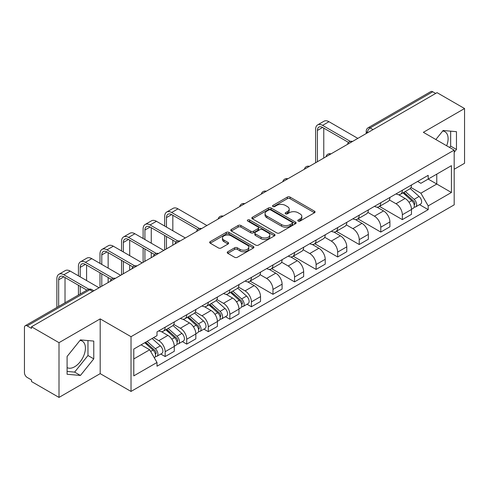 <?xml version="1.0" encoding="UTF-8"?>
<svg xmlns="http://www.w3.org/2000/svg" width="489" height="489" viewBox="0 0 489 489"><rect width="100%" height="100%" fill="white"/><g stroke="black" fill="none" stroke-linecap="round" stroke-linejoin="round"><path stroke-width="0.73" d="M298.168 221.077A1.345 0.776 0 0 0 300.069 221.077L314.482 212.758A1.919 1.106 0 0 0 315.044 211.969A1.919 1.106 0 0 0 314.482 211.187L290.063 197.091A1.919 1.106 0 0 0 287.349 197.091L272.935 205.411A1.345 0.776 0 0 0 272.538 205.961A1.345 0.776 0 0 0 272.935 206.511A1.345 0.776 0 0 0 274.83 206.511L276.701 205.429A6.137 3.545 0 0 1 285.38 205.429L287.416 206.609A6.137 3.545 0 0 1 289.213 209.115A6.137 3.545 0 0 1 287.416 211.621L285.552 212.697A1.345 0.776 0 0 0 285.16 213.247A1.345 0.776 0 0 0 285.552 213.791A1.345 0.776 0 0 0 287.453 213.791L289.317 212.715A6.137 3.545 0 0 1 297.997 212.715L300.032 213.889A6.137 3.545 0 0 1 301.835 216.395A6.137 3.545 0 0 1 300.032 218.907L298.168 219.983A1.345 0.776 0 0 0 297.777 220.527A1.345 0.776 0 0 0 298.168 221.077L298.168 219.983M442.692 131.028A15.245 8.802 -60 0 1 444.941 131.718A15.245 8.802 -60 0 1 446.653 145.765M80 340.43A15.245 8.802 -60 0 1 82.25 341.12A15.245 8.802 -60 0 1 84.585 353.339A15.245 8.802 -60 0 1 74.628 366.774A15.245 8.802 -60 0 1 67.091 367.581M227.788 251.762A1.919 1.106 0 0 0 227.226 252.55A1.919 1.106 0 0 0 227.788 253.333L234.641 257.287A1.919 1.106 0 0 0 237.354 257.287L253.363 248.045A1.919 1.106 0 0 0 253.925 247.263A1.919 1.106 0 0 0 253.363 246.474L228.944 232.379A1.919 1.106 0 0 0 226.23 232.379L210.221 241.621A1.919 1.106 0 0 0 209.659 242.403A1.919 1.106 0 0 0 210.221 243.186L218.491 247.966A1.919 1.106 0 0 0 221.205 247.966L228.057 244.011A1.919 1.106 0 0 0 228.62 243.229A1.919 1.106 0 0 0 228.057 242.44L223.956 240.075A5.135 2.965 0 0 1 222.452 237.978A5.135 2.965 0 0 1 225.618 235.24A5.135 2.965 0 0 1 231.211 235.881L247.293 245.166A5.135 2.965 0 0 1 248.797 247.263A5.135 2.965 0 0 1 245.625 249.995A5.135 2.965 0 0 1 240.032 249.353L237.354 247.807A1.919 1.106 0 0 0 234.641 247.807L227.788 251.762L227.788 253.333M131.021 336.689L100.196 318.889L59.004 342.673L31.498 326.793L437.044 92.653L464.55 108.534L423.358 132.317L454.183 150.111L131.021 336.689L131.021 391.432L454.183 204.854L454.183 150.111M276.835 232.923A1.919 1.106 0 0 0 279.549 232.923L295.558 223.681A1.919 1.106 0 0 0 296.12 222.898A1.919 1.106 0 0 0 295.558 222.116L271.138 208.014A1.919 1.106 0 0 0 268.424 208.014L252.416 217.257A1.919 1.106 0 0 0 251.853 218.045A1.919 1.106 0 0 0 252.416 218.827L276.835 232.923M248.271 221.37A1.345 0.776 0 0 1 249.634 221.56L249.634 219.964L274.457 234.298A1.919 1.106 0 0 1 275.02 235.081A1.919 1.106 0 0 1 274.457 235.863L258.449 245.105A1.919 1.106 0 0 1 255.735 245.105L231.315 231.004L231.315 229.439A1.919 1.106 0 0 0 230.753 230.221A1.919 1.106 0 0 0 231.315 231.004M231.315 229.439L238.167 225.484A1.919 1.106 0 0 1 240.881 225.484L250.784 231.205A1.919 1.106 0 0 0 253.498 231.205L258.045 228.577A1.919 1.106 0 0 0 258.608 227.795A1.919 1.106 0 0 0 258.045 227.012L247.734 221.059A1.345 0.776 0 0 1 247.336 220.508A1.345 0.776 0 0 1 248.167 219.793A1.345 0.776 0 0 1 249.634 219.964M59.004 342.673L59.004 397.416L31.498 381.536L31.498 379.941L27.213 377.465A3.912 2.256 -120 0 1 24.45 372.679L24.45 327.508A3.912 2.256 -120 0 1 25.257 325.723L87.873 289.574A3.912 2.256 60 0 1 89.829 289.763L27.213 325.912A3.912 2.256 -120 0 0 25.257 325.723M454.183 169.261L464.55 163.277L464.55 108.534M59.004 397.416L100.196 373.639L131.021 391.432M31.498 326.793L31.498 328.388L27.213 325.912M373.046 129.603L370.142 127.929A3.912 2.256 60 0 0 368.186 127.733L430.803 91.584A3.912 2.256 60 0 1 432.759 91.773L370.142 127.929A3.912 2.256 120 0 0 367.38 132.715L367.38 132.874M435.662 93.454L432.759 91.773M402.349 190.252A8.991 5.19 60 0 1 400.485 194.286L409.611 189.023A8.991 5.19 -120 0 0 411.475 184.983M389.403 199.934L395.992 203.736A8.991 5.19 60 0 1 402.349 214.75L411.475 209.481A8.991 5.19 -120 0 0 405.112 198.473L398.584 194.701M411.475 209.481L411.475 214.353L402.349 219.616L379.482 206.413M400.485 194.286A8.991 5.19 60 0 1 396.059 193.882M402.349 214.75L402.349 219.616M380.784 202.703A8.991 5.19 60 0 1 378.926 206.737L388.046 201.468A8.991 5.19 -120 0 0 389.91 197.434M357.917 218.864L380.784 232.067L389.91 226.798L389.91 221.933A8.991 5.19 -120 0 0 383.553 210.918L377.019 207.153M378.926 206.737A8.991 5.19 60 0 1 374.501 206.334M367.838 212.385L374.427 216.187A8.991 5.19 60 0 1 380.784 227.202L380.784 232.067M359.226 215.148A8.991 5.19 60 0 1 357.361 219.188L366.487 213.919A8.991 5.19 -120 0 0 368.345 209.885M336.359 231.315L359.226 244.518L368.345 239.249L368.345 234.384A8.991 5.19 -120 0 0 361.988 223.369L355.46 219.598M357.361 219.188A8.991 5.19 60 0 1 352.936 218.779M346.279 224.83L352.869 228.638A8.991 5.19 60 0 1 359.226 239.647L359.226 244.518M337.661 227.599A8.991 5.19 60 0 1 335.802 231.633L344.922 226.37A8.991 5.19 -120 0 0 346.787 222.33M314.794 243.76L337.661 256.963L346.787 251.701L346.787 246.829A8.991 5.19 -120 0 0 340.423 235.82L333.895 232.049M335.802 231.633A8.991 5.19 60 0 1 331.371 231.23M324.714 237.281L331.304 241.083A8.991 5.19 60 0 1 337.661 252.098L337.661 256.963M316.102 240.05A8.991 5.19 60 0 1 314.238 244.084L323.357 238.815A8.991 5.19 -120 0 0 325.222 234.781M293.229 256.212L316.102 269.415L325.222 264.146L325.222 259.28A8.991 5.19 -120 0 0 318.865 248.265L312.337 244.5M314.238 244.084A8.991 5.19 60 0 1 309.812 243.681M303.149 249.732L309.739 253.534A8.991 5.19 60 0 1 316.102 264.549L316.102 269.415M294.537 252.495A8.991 5.19 60 0 1 292.673 256.536L301.799 251.267A8.991 5.19 -120 0 0 303.657 247.232M271.67 268.663L294.537 281.866L303.657 276.597L303.657 271.731A8.991 5.19 -120 0 0 297.3 260.716L290.772 256.945M292.673 256.536A8.991 5.19 60 0 1 288.247 256.126M281.591 262.177L288.18 265.985A8.991 5.19 60 0 1 294.537 276.994L294.537 281.866M272.972 264.946A8.991 5.19 60 0 1 271.114 268.981L280.234 263.718A8.991 5.19 -120 0 0 282.098 259.677M250.105 281.108L272.972 294.311L282.098 289.048L282.098 284.176A8.991 5.19 -120 0 0 275.741 273.168L269.207 269.396M271.114 268.981A8.991 5.19 60 0 1 266.682 268.577M260.026 274.629L266.615 278.43A8.991 5.19 60 0 1 272.972 289.445L272.972 294.311M251.413 277.397A8.991 5.19 60 0 1 249.549 281.432L258.669 276.163A8.991 5.19 -120 0 0 260.533 272.128M247.037 304.237L251.413 306.762L260.533 301.493L260.533 296.627A8.991 5.19 -120 0 0 254.176 285.613L247.648 281.847M249.549 281.432A8.991 5.19 60 0 1 245.123 281.028M238.467 287.08L245.05 290.882A8.991 5.19 60 0 1 251.413 301.896L251.413 306.762M229.848 289.843A8.991 5.19 60 0 1 227.984 293.883L237.11 288.614A8.991 5.19 -120 0 0 238.968 284.58M225.472 316.689L229.848 319.213L238.968 313.944L238.968 309.079A8.991 5.19 -120 0 0 232.611 298.064L226.083 294.292M227.984 293.883A8.991 5.19 60 0 1 223.559 293.473M216.902 299.525L223.491 303.333A8.991 5.19 60 0 1 229.848 314.341L229.848 319.213M208.283 302.294A8.991 5.19 60 0 1 206.425 306.328L215.545 301.065A8.991 5.19 -120 0 0 217.409 297.025M203.913 329.134L208.283 331.658L217.409 326.395L217.409 321.524A8.991 5.19 -120 0 0 211.052 310.515L204.518 306.744M206.425 306.328A8.991 5.19 60 0 1 202 305.925M195.337 311.976L201.926 315.778A8.991 5.19 60 0 1 208.283 326.793L208.283 331.658M186.725 314.745A8.991 5.19 60 0 1 184.86 318.779L193.986 313.51A8.991 5.19 -120 0 0 195.844 309.476M182.348 341.585L186.725 344.109L195.844 338.84L195.844 333.975A8.991 5.19 -120 0 0 189.487 322.96L182.959 319.195M184.86 318.779A8.991 5.19 60 0 1 180.435 318.376M173.778 324.427L180.368 328.229A8.991 5.19 60 0 1 186.725 339.244L186.725 344.109M165.16 327.19A8.991 5.19 60 0 1 163.295 331.23L172.421 325.961A8.991 5.19 -120 0 0 174.286 321.927M160.789 354.036L165.16 356.56L174.286 351.291L174.286 346.426A8.991 5.19 -120 0 0 167.923 335.411L161.394 331.64M163.295 331.23A8.991 5.19 60 0 1 158.87 330.821M153.552 337.648L158.803 340.68A8.991 5.19 60 0 1 165.16 351.689L165.16 356.56M417.624 181.431L420.87 183.308L451.42 165.673L436.769 174.133L436.769 184.029L420.87 193.204L410.968 187.483M133.784 358.95L149.677 349.776L157.006 362.465L133.784 375.87L133.784 349.054L157.006 335.65L157.006 331.903L428.199 175.331L428.199 179.078L451.42 192.489L428.199 205.893L420.87 193.204M451.42 165.673L451.42 192.489M157.006 362.465L157.006 366.218L428.199 209.647L428.199 205.893M454.183 152.305L456.463 149.469L456.463 131.682L443.126 130.49L435.858 139.53M100.196 318.889L100.196 373.639M67.091 374.268L80.428 375.46L93.766 358.865L93.766 341.084L80.428 339.892L67.091 356.487L67.091 374.268M149.677 349.776L141.107 344.831M419.538 204.647L428.199 209.647M449.58 147.452L450.656 146.113L450.656 131.162M450.656 146.113L456.463 149.469M67.091 371.438L74.628 372.111L87.965 355.515L87.965 340.564M74.628 372.111L80.428 375.46M87.965 355.515L93.766 358.865M298.706 221.266L300.032 220.502A6.137 3.545 0 0 0 301.835 217.996L301.835 216.395M289.213 209.115L289.213 210.71A6.137 3.545 0 0 1 287.416 213.216L286.089 213.98M314.458 212.77L290.063 198.687A1.919 1.106 0 0 0 287.349 198.687L273.473 206.7M295.533 223.699L271.138 209.61A1.919 1.106 0 0 0 268.424 209.61L252.44 218.84M292.165 223.449A1.345 0.776 0 0 0 292.556 222.898A1.345 0.776 0 0 0 292.165 222.348L270.729 209.977A1.345 0.776 0 0 0 268.828 209.977L266.86 211.107A6.137 3.545 0 0 0 265.062 213.62A6.137 3.545 0 0 0 266.86 216.126L281.517 224.585A6.137 3.545 0 0 0 290.197 224.585L292.165 223.449L292.165 225.044A1.345 0.776 0 0 0 292.556 224.494L292.556 222.898M265.062 213.62L265.062 215.215A6.137 3.545 0 0 0 266.86 217.721L266.86 216.126M292.165 225.044L290.197 226.181A6.137 3.545 0 0 1 281.517 226.181L266.86 217.721M231.34 231.022L238.167 227.079L238.167 225.484M258.608 227.795L258.608 229.39A1.919 1.106 0 0 1 258.045 230.172L253.498 232.801A1.919 1.106 0 0 1 250.784 232.801L240.881 227.079A1.919 1.106 0 0 0 238.167 227.079M249.634 221.56L274.433 235.875M261.065 237.134A5.135 2.965 0 0 0 266.658 237.776A5.135 2.965 0 0 0 269.824 235.038A5.135 2.965 0 0 0 268.32 232.947L262.654 229.677A1.919 1.106 0 0 0 259.94 229.677L255.399 232.299A1.919 1.106 0 0 0 254.836 233.082A1.919 1.106 0 0 0 255.399 233.864L261.065 237.134L261.065 238.73A5.135 2.965 0 0 0 266.658 239.372A5.135 2.965 0 0 0 269.824 236.639L269.824 235.038M254.836 233.082L254.836 234.677A1.919 1.106 0 0 0 255.399 235.46L255.399 233.864M261.065 238.73L255.399 235.46M248.797 247.263L248.797 248.858A5.135 2.965 0 0 1 245.625 251.597A5.135 2.965 0 0 1 240.032 250.949L237.354 249.402A1.919 1.106 0 0 0 234.641 249.402L227.813 253.345M222.452 237.978L222.452 239.573A5.135 2.965 0 0 0 223.956 241.67L223.956 240.075M228.033 244.023L223.956 241.67M253.339 248.057L228.944 233.974A1.919 1.106 0 0 0 226.23 233.974L210.246 243.204M402.973 192.855L411.762 200.692A4.884 2.824 60 0 1 413.297 208.253L411.469 209.304M403.205 193.063L407.343 195.447M403.859 192.342L413.639 201.065A2.347 1.357 60 0 1 414.372 204.695A2.347 1.357 60 0 1 414.159 204.775M405.326 191.499L414.11 199.335A4.884 2.824 60 0 1 415.644 206.896A4.884 2.824 60 0 1 414.171 207.049M410.222 188.552L419.085 196.462A4.884 2.824 60 0 1 420.619 204.023L415.644 206.896M317.41 161.725L317.41 130.441A7.329 4.23 60 0 1 318.932 127.085A7.329 4.23 60 0 1 322.593 127.446L348.547 142.433M357.844 138.381L328.956 121.7A9.872 5.697 -120 0 0 324.018 121.211L317.661 124.884A9.872 5.697 -120 0 0 315.613 129.402L315.613 162.758M350.332 141.388L322.593 125.373A9.872 5.697 -120 0 0 317.661 124.884M323.773 158.051L323.773 128.124M230.472 292.446L239.255 300.289A4.884 2.824 60 0 1 240.79 307.844L238.968 308.895M230.704 292.654L234.842 295.038M231.358 291.933L241.138 300.656A2.347 1.357 60 0 1 241.872 304.286A2.347 1.357 60 0 1 241.658 304.372M232.819 291.089L241.609 298.932A4.884 2.824 60 0 1 243.143 306.487A4.884 2.824 60 0 1 241.664 306.646M237.721 288.149L246.584 296.059A4.884 2.824 60 0 1 248.119 303.614L243.143 306.487M208.907 304.898L217.697 312.734A4.884 2.824 60 0 1 219.231 320.289L217.409 321.346M209.139 305.105L213.277 307.489M209.793 304.384L219.573 313.107A2.347 1.357 60 0 1 220.307 316.731A2.347 1.357 60 0 1 220.093 316.817M211.26 303.541L220.044 311.377A4.884 2.824 60 0 1 221.578 318.938A4.884 2.824 60 0 1 220.105 319.091M216.156 300.594L225.019 308.504A4.884 2.824 60 0 1 226.554 316.065L221.578 318.938M187.348 317.343L196.132 325.185A4.884 2.824 60 0 1 197.666 332.74L195.844 333.791M187.58 317.55L191.712 319.94M188.234 316.829L198.008 325.558A2.347 1.357 60 0 1 198.748 329.183A2.347 1.357 60 0 1 198.534 329.268M189.695 315.986L198.485 323.828A4.884 2.824 60 0 1 200.019 331.383A4.884 2.824 60 0 1 198.54 331.542M194.598 313.046L203.461 320.955A4.884 2.824 60 0 1 204.995 328.51L200.019 331.383M165.783 329.794L174.573 337.636A4.884 2.824 60 0 1 176.107 345.191L174.28 346.243M166.016 330.002L170.154 332.386M166.67 329.28L176.45 338.003A2.347 1.357 60 0 1 177.183 341.634A2.347 1.357 60 0 1 176.969 341.719M168.137 328.437L176.92 336.279A4.884 2.824 60 0 1 178.454 343.834A4.884 2.824 60 0 1 176.981 343.993M173.033 325.497L181.896 333.406A4.884 2.824 60 0 1 183.43 340.961L178.454 343.834M144.756 342.722L153.008 350.081A4.884 2.824 60 0 1 154.542 357.636L154.298 357.777M144.842 342.673L148.589 344.837M145.643 342.208L154.885 350.454A2.347 1.357 60 0 1 155.618 354.079A2.347 1.357 60 0 1 155.404 354.164M147.11 341.365L155.355 348.724A4.884 2.824 60 0 1 156.89 356.285A4.884 2.824 60 0 1 155.416 356.438M152.085 338.492L160.331 345.851A4.884 2.824 60 0 1 161.865 353.413L156.89 356.285M166.474 227.079L166.474 217.587A7.329 4.23 60 0 1 167.99 214.231A7.329 4.23 60 0 1 171.657 214.592L197.611 229.573M206.902 225.527L178.014 208.846A9.872 5.697 -120 0 0 173.082 208.357L166.718 212.024A9.872 5.697 -120 0 0 164.677 216.548L164.677 226.04M199.396 228.528L171.657 212.513A9.872 5.697 -120 0 0 166.718 212.024M164.677 235.46L164.677 249.903M166.474 248.864L166.474 236.499M172.831 245.197L172.831 240.166M172.831 230.753L172.831 215.27M144.909 239.531L144.909 230.032A7.329 4.23 60 0 1 146.431 226.676A7.329 4.23 60 0 1 150.092 227.043L176.046 242.024M185.343 237.972L156.449 221.297A9.872 5.697 -120 0 0 151.517 220.808L145.16 224.475A9.872 5.697 -120 0 0 143.112 228.993L143.112 238.491M177.831 240.979L150.092 224.964A9.872 5.697 -120 0 0 145.16 224.475M143.112 247.911L143.112 262.355M144.909 261.315L144.909 248.944M151.266 257.642L151.266 252.617M151.266 243.198L151.266 227.721M123.35 251.976L123.35 242.483A7.329 4.23 60 0 1 124.866 239.127A7.329 4.23 60 0 1 128.534 239.488L154.487 254.476M163.778 250.423L134.891 233.742A9.872 5.697 -120 0 0 129.952 233.253L123.595 236.927A9.872 5.697 -120 0 0 121.553 241.444L121.553 250.943M156.272 253.43L128.534 237.416A9.872 5.697 -120 0 0 123.595 236.927M121.553 260.356L121.553 274.8M123.35 273.767L123.35 261.395M129.707 270.093L129.707 265.069M129.707 255.649L129.707 240.166M101.785 264.427L101.785 254.934A7.329 4.23 60 0 1 103.301 251.578A7.329 4.23 60 0 1 106.969 251.939L132.922 266.921M142.213 262.874L113.326 246.193A9.872 5.697 -120 0 0 108.393 245.704L102.036 249.372A9.872 5.697 -120 0 0 99.988 253.895L99.988 263.388M134.707 265.875L106.969 249.861A9.872 5.697 -120 0 0 102.036 249.372M99.988 272.807L99.988 287.251M101.785 286.212L101.785 273.846M108.142 282.544L108.142 277.514M108.142 268.1L108.142 252.617M80.22 276.878L80.22 267.379A7.329 4.23 60 0 1 81.742 264.023A7.329 4.23 60 0 1 85.404 264.39L111.358 279.372M120.655 275.319L91.767 258.644A9.872 5.697 -120 0 0 86.828 258.155L80.471 261.823A9.872 5.697 -120 0 0 78.423 266.34L78.423 275.839M113.142 278.327L85.404 262.312A9.872 5.697 -120 0 0 80.471 261.823M78.423 285.258L78.423 295.026M80.22 293.987L80.22 286.291M86.584 290.319L86.584 289.965M86.584 280.545L86.584 265.069M58.662 306.438L58.662 279.83A7.329 4.23 60 0 1 60.178 276.474A7.329 4.23 60 0 1 63.845 276.835L86.889 290.142M99.09 287.77L70.202 271.089A9.872 5.697 -120 0 0 65.263 270.6L58.906 274.274A9.872 5.697 -120 0 0 56.865 278.791L56.865 307.477M88.815 289.182L63.845 274.763A9.872 5.697 -120 0 0 58.906 274.274M65.019 302.764L65.019 277.514M367.52 132.794L367.38 132.715A3.912 2.256 0 0 1 366.237 131.119L366.237 133.534M186.725 339.244L195.844 333.975M208.283 326.793L217.409 321.524M229.848 314.341L238.968 309.079M251.413 301.896L260.533 296.627M272.972 289.445L282.098 284.176M294.537 276.994L303.657 271.731M316.102 264.549L325.222 259.28M337.661 252.098L346.787 246.829M359.226 239.647L368.345 234.384M380.784 227.202L389.91 221.933M165.16 351.689L174.286 346.426M158.803 340.68L167.923 335.411M180.368 328.229L189.487 322.96M201.926 315.778L211.052 310.515M223.491 303.333L232.611 298.064M245.05 290.882L254.176 285.613M266.615 278.43L275.741 273.168M288.18 265.985L297.3 260.716M309.739 253.534L318.865 248.265M331.304 241.083L340.423 235.82M352.869 228.638L361.988 223.369M374.427 216.187L383.553 210.918M395.992 203.736L405.112 198.473M352.208 141.633A3.912 2.256 120 0 0 350.485 142.629M330.643 154.084A3.912 2.256 120 0 0 328.92 155.08M309.085 166.529A3.912 2.256 120 0 0 307.355 167.525M287.52 178.98A3.912 2.256 120 0 0 285.796 179.976M265.961 191.431A3.912 2.256 120 0 0 264.231 192.428M244.396 203.876A3.912 2.256 120 0 0 242.672 204.873M222.831 216.327A3.912 2.256 120 0 0 221.107 217.324M201.272 228.779A3.912 2.256 120 0 0 199.543 229.775M179.707 241.224A3.912 2.256 120 0 0 177.984 242.22M158.143 253.675A3.912 2.256 120 0 0 156.419 254.671M136.584 266.126A3.912 2.256 120 0 0 134.854 267.122M115.019 278.571A3.912 2.256 120 0 0 113.295 279.567M92.733 291.438L89.829 289.763A3.912 2.256 120 0 1 91.785 289.574A3.912 3.912 0 0 0 87.873 289.574M300.032 220.502L300.032 218.907M285.552 213.791L285.552 212.697M287.416 213.216L287.416 211.621M272.935 206.511L272.935 205.411M287.349 198.687L287.349 197.091M290.063 198.687L290.063 197.091M314.482 212.758L314.482 211.187M252.416 218.827L252.416 217.257M268.424 209.61L268.424 208.014M271.138 209.61L271.138 208.014M295.558 223.681L295.558 222.116M281.517 226.181L281.517 224.585M290.197 226.181L290.197 224.585M240.881 227.079L240.881 225.484M250.784 232.801L250.784 231.205M253.498 232.801L253.498 231.205M258.045 230.172L258.045 228.577M274.457 235.863L274.457 234.298M234.641 249.402L234.641 247.807M237.354 249.402L237.354 247.807M240.032 250.949L240.032 249.353M228.057 244.011L228.057 242.44M210.221 243.186L210.221 241.621M226.23 233.974L226.23 232.379M228.944 233.974L228.944 232.379M253.363 248.045L253.363 246.474M411.762 200.692L409.018 202.275M414.861 203.62L413.981 204.127M419.085 196.462L414.11 199.335M322.593 125.373L328.956 121.7M317.41 130.441L322.593 127.446M239.255 300.289L236.517 301.866M242.355 303.211L241.474 303.718M246.584 296.059L241.609 298.932M217.697 312.734L214.958 314.317M220.796 315.662L219.916 316.169M225.019 308.504L220.044 311.377M196.132 325.185L193.393 326.768M199.231 328.107L198.351 328.62M203.461 320.955L198.485 323.828M174.573 337.636L171.828 339.213M177.672 340.558L176.792 341.065M181.896 333.406L176.92 336.279M153.008 350.081L150.643 351.444M156.107 353.009L155.227 353.516M160.331 345.851L155.355 348.724M171.657 212.513L178.014 208.846M166.474 217.587L171.657 214.592M150.092 224.964L156.449 221.297M144.909 230.032L150.092 227.043M128.534 237.416L134.891 233.742M123.35 242.483L128.534 239.488M106.969 249.861L113.326 246.193M101.785 254.934L106.969 251.939M85.404 262.312L91.767 258.644M80.22 267.379L85.404 264.39M63.845 274.763L70.202 271.089M58.662 279.83L63.845 276.835M352.538 141.443A3.912 3.912 0 0 0 347.526 144.334M330.98 153.888A3.912 3.912 0 0 0 325.961 156.786M309.415 166.339A3.912 3.912 0 0 0 304.396 169.237M287.85 178.791A3.912 3.912 0 0 0 282.838 181.682M266.291 191.236A3.912 3.912 0 0 0 261.273 194.133M244.726 203.687A3.912 3.912 0 0 0 239.714 206.584M223.167 216.138A3.912 3.912 0 0 0 218.149 219.029M201.602 228.583A3.912 3.912 0 0 0 196.584 231.48M180.038 241.034A3.912 3.912 0 0 0 175.025 243.932M158.479 253.485A3.912 3.912 0 0 0 153.46 256.377M136.914 265.93A3.912 3.912 0 0 0 131.896 268.828M115.349 278.382A3.912 3.912 0 0 0 110.337 281.279M93.876 290.778L91.785 289.574M368.186 127.733A3.912 3.912 0 0 0 366.237 131.119"/></g></svg>
